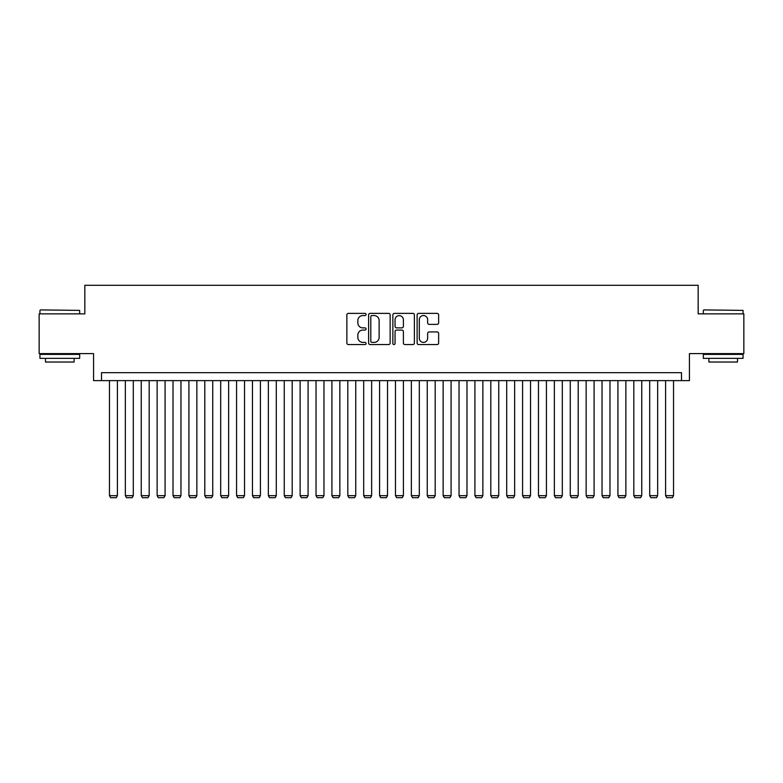 <?xml version="1.0" encoding="UTF-8"?>
<svg xmlns="http://www.w3.org/2000/svg" width="783" height="783" viewBox="0 0 783 783"><rect width="100%" height="100%" fill="white"/><g stroke="black" fill="none" stroke-linecap="round" stroke-linejoin="round"><path stroke-width="1.17" d="M366.082 314.472A1.096 1.096 0 0 0 364.986 313.376L348.415 313.376A1.556 1.556 0 0 0 346.859 314.942L346.859 343.013A1.556 1.556 0 0 0 348.415 344.569L364.986 344.569A1.096 1.096 0 0 0 366.082 343.483A1.096 1.096 0 0 0 364.986 342.386L362.842 342.386A4.992 4.992 0 0 1 357.851 337.395L357.851 335.055A4.992 4.992 0 0 1 362.842 330.064L364.986 330.064A1.096 1.096 0 0 0 366.082 328.977A1.096 1.096 0 0 0 364.986 327.881L362.842 327.881A4.992 4.992 0 0 1 357.851 322.89L357.851 320.55A4.992 4.992 0 0 1 362.842 315.559L364.986 315.559A1.096 1.096 0 0 0 366.082 314.472M437.08 324.377A1.556 1.556 0 0 0 438.637 322.811L438.637 314.942A1.556 1.556 0 0 0 437.08 313.376L418.68 313.376A1.556 1.556 0 0 0 417.114 314.942L417.114 343.013A1.556 1.556 0 0 0 418.68 344.569L437.08 344.569A1.556 1.556 0 0 0 438.637 343.013L438.637 333.499A1.556 1.556 0 0 0 437.08 331.933L429.201 331.933A1.556 1.556 0 0 0 427.645 333.499L427.645 338.217A4.169 4.169 0 0 1 423.476 342.386A4.169 4.169 0 0 1 419.296 338.217L419.296 319.738A4.169 4.169 0 0 1 423.476 315.559A4.169 4.169 0 0 1 427.645 319.738L427.645 322.811A1.556 1.556 0 0 0 429.201 324.377L437.08 324.377M681.484 380.616L689.432 380.616L689.432 353.603L743.85 353.603L743.85 313.875L698.172 313.875L698.172 285.276L84.828 285.276L84.828 313.875L39.15 313.875L39.15 353.603L93.569 353.603L93.569 380.616L681.484 380.616L681.484 372.669L101.516 372.669L101.516 380.616M390.14 314.942A1.556 1.556 0 0 0 388.574 313.376L370.173 313.376A1.556 1.556 0 0 0 368.617 314.942L368.617 343.013A1.556 1.556 0 0 0 370.173 344.569L388.574 344.569A1.556 1.556 0 0 0 390.14 343.013L390.14 314.942M394.426 313.376L412.827 313.376A1.556 1.556 0 0 1 414.383 314.942L414.383 343.013A1.556 1.556 0 0 1 412.827 344.569L404.948 344.569A1.556 1.556 0 0 1 403.392 343.013L403.392 331.63A1.556 1.556 0 0 0 401.836 330.064L396.609 330.064A1.556 1.556 0 0 0 395.053 331.63L395.053 343.483A1.096 1.096 0 0 1 393.957 344.569A1.096 1.096 0 0 1 392.86 343.483L392.86 314.942A1.556 1.556 0 0 1 394.426 313.376M371.886 315.559A1.096 1.096 0 0 0 370.799 316.655L370.799 341.3A1.096 1.096 0 0 0 371.886 342.386L374.147 342.386A4.992 4.992 0 0 0 379.138 337.395L379.138 320.55A4.992 4.992 0 0 0 374.147 315.559L371.886 315.559M403.392 319.816A4.169 4.169 0 0 0 399.222 315.637A4.169 4.169 0 0 0 395.053 319.816L395.053 326.325A1.556 1.556 0 0 0 396.609 327.881L401.836 327.881A1.556 1.556 0 0 0 403.392 326.325L403.392 319.816M117.401 380.616L117.401 495.659L109.463 495.659L109.463 380.616M117.401 495.659L116.217 497.724L110.657 497.724L109.463 495.659M40.422 309.911L79.67 310.381L40.422 309.911M59.802 358.369L39.943 358.369L39.943 354.396L79.67 354.396L79.67 358.369L59.802 358.369M74.111 358.369L74.111 362.03L45.502 362.03L45.502 358.369M703.809 309.911L743.057 310.381L703.809 309.911M723.198 358.369L703.33 358.369L703.33 354.396L743.057 354.396L743.057 358.369L723.198 358.369M737.498 358.369L737.498 362.03L708.889 362.03L708.889 358.369M133.296 380.616L133.296 495.659L125.349 495.659L125.349 380.616M133.296 495.659L132.102 497.724L126.543 497.724L125.349 495.659M149.181 380.616L149.181 495.659L141.243 495.659L141.243 380.616M149.181 495.659L147.997 497.724L142.428 497.724L141.243 495.659M165.076 380.616L165.076 495.659L157.129 495.659L157.129 380.616M165.076 495.659L163.882 497.724L158.323 497.724L157.129 495.659M180.961 380.616L180.961 495.659L173.023 495.659L173.023 380.616M180.961 495.659L179.777 497.724L174.208 497.724L173.023 495.659M196.856 380.616L196.856 495.659L188.909 495.659L188.909 380.616M196.856 495.659L195.662 497.724L190.103 497.724L188.909 495.659M212.741 380.616L212.741 495.659L204.794 495.659L204.794 380.616M212.741 495.659L211.547 497.724L205.988 497.724L204.794 495.659M228.636 380.616L228.636 495.659L220.689 495.659L220.689 380.616M228.636 495.659L227.442 497.724L221.883 497.724L220.689 495.659M244.521 380.616L244.521 495.659L236.574 495.659L236.574 380.616M244.521 495.659L243.327 497.724L237.768 497.724L236.574 495.659M260.416 380.616L260.416 495.659L252.469 495.659L252.469 380.616M260.416 495.659L259.222 497.724L253.663 497.724L252.469 495.659M276.301 380.616L276.301 495.659L268.354 495.659L268.354 380.616M276.301 495.659L275.107 497.724L269.548 497.724L268.354 495.659M292.186 380.616L292.186 495.659L284.249 495.659L284.249 380.616M292.186 495.659L291.002 497.724L285.433 497.724L284.249 495.659M308.081 380.616L308.081 495.659L300.134 495.659L300.134 380.616M308.081 495.659L306.887 497.724L301.328 497.724L300.134 495.659M323.966 380.616L323.966 495.659L316.029 495.659L316.029 380.616M323.966 495.659L322.782 497.724L317.213 497.724L316.029 495.659M339.861 380.616L339.861 495.659L331.914 495.659L331.914 380.616M339.861 495.659L338.667 497.724L333.108 497.724L331.914 495.659M355.746 380.616L355.746 495.659L347.809 495.659L347.809 380.616M355.746 495.659L354.552 497.724L348.993 497.724L347.809 495.659M371.641 380.616L371.641 495.659L363.694 495.659L363.694 380.616M371.641 495.659L370.447 497.724L364.888 497.724L363.694 495.659M387.526 380.616L387.526 495.659L379.579 495.659L379.579 380.616M387.526 495.659L386.332 497.724L380.773 497.724L379.579 495.659M403.421 380.616L403.421 495.659L395.474 495.659L395.474 380.616M403.421 495.659L402.227 497.724L396.668 497.724L395.474 495.659M419.306 380.616L419.306 495.659L411.359 495.659L411.359 380.616M419.306 495.659L418.112 497.724L412.553 497.724L411.359 495.659M435.191 380.616L435.191 495.659L427.254 495.659L427.254 380.616M435.191 495.659L434.007 497.724L428.448 497.724L427.254 495.659M451.086 380.616L451.086 495.659L443.139 495.659L443.139 380.616M451.086 495.659L449.892 497.724L444.333 497.724L443.139 495.659M466.971 380.616L466.971 495.659L459.034 495.659L459.034 380.616M466.971 495.659L465.787 497.724L460.218 497.724L459.034 495.659M482.866 380.616L482.866 495.659L474.919 495.659L474.919 380.616M482.866 495.659L481.672 497.724L476.113 497.724L474.919 495.659M498.751 380.616L498.751 495.659L490.814 495.659L490.814 380.616M498.751 495.659L497.567 497.724L491.998 497.724L490.814 495.659M514.646 380.616L514.646 495.659L506.699 495.659L506.699 380.616M514.646 495.659L513.452 497.724L507.893 497.724L506.699 495.659M530.531 380.616L530.531 495.659L522.584 495.659L522.584 380.616M530.531 495.659L529.337 497.724L523.778 497.724L522.584 495.659M546.426 380.616L546.426 495.659L538.479 495.659L538.479 380.616M546.426 495.659L545.232 497.724L539.673 497.724L538.479 495.659M562.311 380.616L562.311 495.659L554.364 495.659L554.364 380.616M562.311 495.659L561.117 497.724L555.558 497.724L554.364 495.659M578.206 380.616L578.206 495.659L570.259 495.659L570.259 380.616M578.206 495.659L577.012 497.724L571.453 497.724L570.259 495.659M594.091 380.616L594.091 495.659L586.144 495.659L586.144 380.616M594.091 495.659L592.897 497.724L587.338 497.724L586.144 495.659M609.977 380.616L609.977 495.659L602.039 495.659L602.039 380.616M609.977 495.659L608.792 497.724L603.223 497.724L602.039 495.659M625.871 380.616L625.871 495.659L617.924 495.659L617.924 380.616M625.871 495.659L624.677 497.724L619.118 497.724L617.924 495.659M641.757 380.616L641.757 495.659L633.819 495.659L633.819 380.616M641.757 495.659L640.572 497.724L635.003 497.724L633.819 495.659M657.651 380.616L657.651 495.659L649.704 495.659L649.704 380.616M657.651 495.659L656.457 497.724L650.898 497.724L649.704 495.659M673.537 380.616L673.537 495.659L665.599 495.659L665.599 380.616M673.537 495.659L672.343 497.724L666.783 497.724L665.599 495.659M39.943 313.875L39.943 310.381M49.006 354.396L49.006 353.603M70.607 354.396L70.607 353.603M79.67 313.875L79.67 310.381M703.33 313.875L703.33 310.381M712.393 354.396L712.393 353.603M733.994 354.396L733.994 353.603M743.057 313.875L743.057 310.381"/></g></svg>
